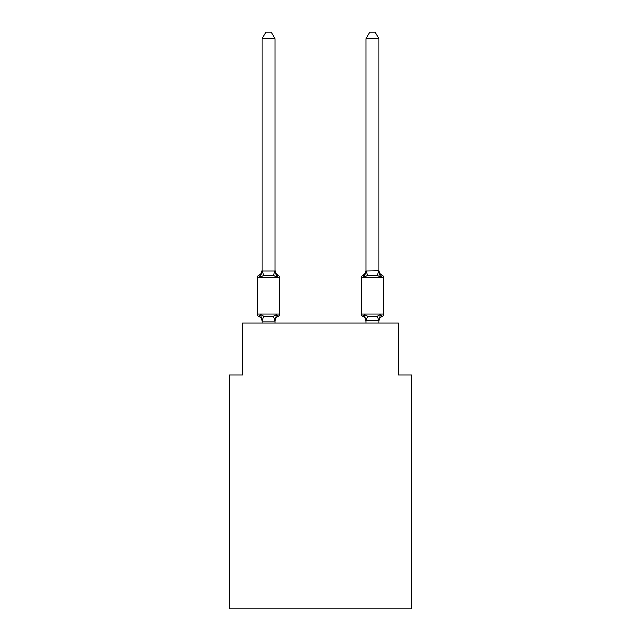 <?xml version="1.0" encoding="UTF-8"?>
<svg xmlns="http://www.w3.org/2000/svg" width="641" height="641" viewBox="0 0 641 641"><rect width="100%" height="100%" fill="white"/><g stroke="black" fill="none" stroke-linecap="round" stroke-linejoin="round"><path stroke-width="0.96" d="M411.49 608.95L411.49 374.969L398.494 374.969L398.494 322.968L242.506 322.968L242.506 374.969L229.51 374.969L229.51 608.95L411.49 608.95M382.212 316.342A2.596 2.596 0 0 0 383.679 314.002A2.596 2.596 0 0 1 382.212 316.342L381.475 315.981L382.212 316.342A2.596 2.596 0 0 0 383.679 314.002A2.596 2.596 0 0 1 382.212 316.342A2.596 2.596 0 0 0 383.679 314.002A2.596 2.596 0 0 1 382.212 316.342L381.475 315.981L382.212 316.342A2.596 2.596 0 0 0 383.679 314.002A2.596 2.596 0 0 1 382.212 316.342A2.596 2.596 0 0 0 383.679 314.002A2.596 2.596 0 0 1 382.212 316.342L381.475 315.981L382.212 316.342A2.596 2.596 0 0 0 383.679 314.002A2.596 2.596 0 0 1 382.212 316.342A2.596 2.596 0 0 0 383.679 314.002A2.596 2.596 0 0 1 382.212 316.342L381.475 315.981L382.212 316.342A2.596 2.596 0 0 0 383.679 314.002A2.596 2.596 0 0 1 382.212 316.342A2.596 2.596 0 0 0 383.679 314.002A2.596 2.596 0 0 1 382.212 316.342L381.475 315.981L382.212 316.342A2.596 2.596 0 0 0 383.679 314.002A2.596 2.596 0 0 1 382.212 316.342A2.596 2.596 0 0 0 383.679 314.002A2.596 2.596 0 0 1 382.212 316.342L381.475 315.981L382.212 316.342A2.596 2.596 0 0 0 383.679 314.002A2.596 2.596 0 0 1 382.212 316.342A2.596 2.596 0 0 0 383.679 314.002A2.596 2.596 0 0 1 382.212 316.342L381.475 315.981L382.212 316.342A2.596 2.596 0 0 0 383.679 314.002A2.596 2.596 0 0 1 382.212 316.342A2.596 2.596 0 0 0 383.679 314.002A2.596 2.596 0 0 1 382.212 316.342L381.475 315.981L382.212 316.342A2.596 2.596 0 0 0 383.679 314.002A2.596 2.596 0 0 1 382.212 316.342A2.596 2.596 0 0 0 383.679 314.002A2.596 2.596 0 0 1 382.212 316.342L381.475 315.981L382.212 316.342A2.596 2.596 0 0 0 383.679 314.002A2.596 2.596 0 0 1 382.212 316.342A2.596 2.596 0 0 0 383.679 314.002A2.596 2.596 0 0 1 382.212 316.342L381.475 315.981L382.212 316.342A2.596 2.596 0 0 0 383.679 314.002A2.596 2.596 0 0 1 382.212 316.342A2.596 2.596 0 0 0 383.679 314.002A2.596 2.596 0 0 1 382.212 316.342L381.475 315.981L382.212 316.342A2.596 2.596 0 0 0 383.679 314.002A2.596 2.596 0 0 1 382.212 316.342A2.596 2.596 0 0 0 383.679 314.002A2.596 2.596 0 0 1 382.212 316.342L381.475 315.981L382.212 316.342A2.596 2.596 0 0 0 383.679 314.002A2.596 2.596 0 0 1 382.212 316.342A2.596 2.596 0 0 0 383.679 314.002A2.596 2.596 0 0 1 382.212 316.342L381.475 315.981L382.212 316.342A2.596 2.596 0 0 0 383.679 314.002A2.596 2.596 0 0 1 382.212 316.342A2.596 2.596 0 0 0 383.679 314.002A2.596 2.596 0 0 1 382.212 316.342L381.475 315.981L382.212 316.342A2.596 2.596 0 0 0 383.679 314.002A2.596 2.596 0 0 1 382.212 316.342A2.596 2.596 0 0 0 383.679 314.002A2.596 2.596 0 0 1 382.212 316.342L381.475 315.981L382.212 316.342A2.596 2.596 0 0 0 383.679 314.002A2.596 2.596 0 0 1 382.212 316.342A2.596 2.596 0 0 0 383.679 314.002A2.596 2.596 0 0 1 382.212 316.342L381.475 315.981L382.212 316.342A2.596 2.596 0 0 0 383.679 314.002A2.596 2.596 0 0 1 382.212 316.342A2.596 2.596 0 0 0 383.679 314.002A2.596 2.596 0 0 1 382.212 316.342L381.475 315.981L382.212 316.342A2.596 2.596 0 0 0 383.679 314.002A2.596 2.596 0 0 1 382.212 316.342A2.596 2.596 0 0 0 383.679 314.002A2.596 2.596 0 0 1 382.212 316.342L381.475 315.981L382.212 316.342A2.596 2.596 0 0 0 383.679 314.002A2.596 2.596 0 0 1 382.212 316.342A2.596 2.596 0 0 0 383.679 314.002A2.596 2.596 0 0 1 382.212 316.342L381.475 315.981L382.212 316.342A2.596 2.596 0 0 0 383.679 314.002A2.596 2.596 0 0 1 382.212 316.342A2.596 2.596 0 0 0 383.679 314.002A2.596 2.596 0 0 1 382.212 316.342L380.618 314.507L382.212 316.342A5.721 5.721 0 0 0 378.999 321.478L378.999 320.716L378.999 321.478L378.999 320.716L378.999 321.478L378.999 320.716L378.999 321.478L378.999 320.716L378.999 321.478L378.999 320.716L378.999 321.478L378.999 320.716L378.999 321.478L378.999 320.716L378.999 321.478L378.999 320.716L378.999 321.478L378.999 320.716L378.999 321.478L378.999 320.716L378.999 321.478L378.999 320.716L378.999 321.478L378.999 320.716L378.999 321.478L378.999 320.716L378.999 321.478L378.999 320.716L378.999 321.478L378.999 320.716L378.999 321.478L378.999 320.716L378.999 321.478L378.999 320.716L378.999 321.478L378.999 320.716L378.999 321.478L378.999 320.716L378.999 321.478L378.999 320.716L365.995 320.716L365.995 321.478L364.368 314.507L362.782 316.342A5.721 5.721 0 0 1 365.995 321.478A5.721 5.721 0 0 0 362.782 316.342A5.721 5.721 0 0 1 365.995 321.478A5.721 5.721 0 0 0 362.782 316.342L364.368 314.507L362.782 316.342A5.721 5.721 0 0 1 365.995 321.478A5.721 5.721 0 0 0 362.782 316.342A5.721 5.721 0 0 1 365.995 321.478A5.721 5.721 0 0 0 362.782 316.342A5.721 5.721 0 0 1 365.995 321.478A5.721 5.721 0 0 0 362.782 316.342L364.368 314.507L362.782 316.342A5.721 5.721 0 0 1 365.995 321.478A5.721 5.721 0 0 0 362.782 316.342A5.721 5.721 0 0 1 365.995 321.478A5.721 5.721 0 0 0 362.782 316.342L364.368 314.507L362.782 316.342A5.721 5.721 0 0 1 365.995 321.478A5.721 5.721 0 0 0 362.782 316.342L364.368 314.507L362.782 316.342A5.721 5.721 0 0 1 365.995 321.478A5.721 5.721 0 0 0 362.782 316.342A5.721 5.721 0 0 1 365.995 321.478A5.721 5.721 0 0 0 362.782 316.342L364.368 314.507L362.782 316.342A5.721 5.721 0 0 1 365.995 321.478A5.721 5.721 0 0 0 362.782 316.342L364.368 314.507L362.782 316.342A5.721 5.721 0 0 1 365.995 321.478A5.721 5.721 0 0 0 362.782 316.342A5.721 5.721 0 0 1 365.995 321.478A5.721 5.721 0 0 0 362.782 316.342L364.368 314.507L362.782 316.342A5.721 5.721 0 0 1 365.995 321.478A5.721 5.721 0 0 0 362.782 316.342A5.721 5.721 0 0 1 365.995 321.478A5.721 5.721 0 0 0 362.782 316.342A5.721 5.721 0 0 1 365.995 321.478A5.721 5.721 0 0 0 362.782 316.342L364.368 314.507L362.782 316.342A5.721 5.721 0 0 1 365.995 321.478A5.721 5.721 0 0 0 362.782 316.342A5.721 5.721 0 0 1 365.995 321.478A5.721 5.721 0 0 0 362.782 316.342A5.721 5.721 0 0 1 365.995 321.478A5.721 5.721 0 0 0 362.782 316.342L364.368 314.507L362.782 316.342A5.721 5.721 0 0 1 365.995 321.478M378.999 270.125A5.721 5.721 0 0 0 382.212 275.261L380.618 277.096L382.212 275.261L380.618 277.096L379.264 272.85L380.618 277.096L382.212 275.261L380.618 277.096L382.212 275.261L380.618 277.096L379.264 272.85L380.618 277.096L382.212 275.261L380.618 277.096L382.212 275.261L380.618 277.096L379.264 272.85L380.618 277.096L382.212 275.261L380.618 277.096L382.212 275.261L380.618 277.096L379.264 272.85L380.618 277.096L382.212 275.261L380.618 277.096L382.212 275.261L380.618 277.096L379.264 272.85L380.618 277.096L382.212 275.261L380.618 277.096L382.212 275.261L380.618 277.096L379.264 272.85L380.618 277.096L382.212 275.261L380.618 277.096L382.212 275.261L380.618 277.096L379.264 272.85L380.618 277.096L382.212 275.261L380.618 277.096L382.212 275.261L380.618 277.096L379.264 272.85L380.618 277.096L382.212 275.261L380.618 277.096L382.212 275.261L380.618 277.096L379.264 272.85L380.618 277.096L382.212 275.261L380.618 277.096L382.212 275.261L380.618 277.096L379.264 272.85L380.618 277.096L382.212 275.261L380.618 277.096L382.212 275.261L380.618 277.096L379.264 272.85L380.618 277.096L382.212 275.261L380.618 277.096L382.212 275.261L380.618 277.096L379.264 272.85L380.618 277.096L382.212 275.261L380.618 277.096L382.212 275.261L380.618 277.096L379.264 272.85L380.618 277.096L382.212 275.261L380.618 277.096L382.212 275.261L380.618 277.096L379.264 272.85L380.618 277.096L382.212 275.261L380.618 277.096L382.212 275.261L380.618 277.096L379.264 272.85L380.618 277.096L382.212 275.261L380.618 277.096L382.212 275.261L380.618 277.096L379.264 272.85L380.618 277.096L382.212 275.261L380.618 277.096L382.212 275.261L380.618 277.096L379.264 272.85L380.618 277.096L382.212 275.261L380.618 277.096L382.212 275.261L380.618 277.096L379.264 272.85L380.618 277.096L382.212 275.261L380.618 277.096L382.212 275.261L380.618 277.096L379.264 272.85L380.618 277.096L382.212 275.261A2.596 2.596 0 0 1 383.679 277.601L383.679 314.002L361.316 314.002A2.596 2.596 0 0 0 362.782 316.342A2.596 2.596 0 0 1 361.316 314.002A2.596 2.596 0 0 0 362.782 316.342A2.596 2.596 0 0 1 361.316 314.002A2.596 2.596 0 0 0 362.782 316.342A2.596 2.596 0 0 1 361.316 314.002A2.596 2.596 0 0 0 362.782 316.342A2.596 2.596 0 0 1 361.316 314.002A2.596 2.596 0 0 0 362.782 316.342A2.596 2.596 0 0 1 361.316 314.002A2.596 2.596 0 0 0 362.782 316.342A2.596 2.596 0 0 1 361.316 314.002A2.596 2.596 0 0 0 362.782 316.342A2.596 2.596 0 0 1 361.316 314.002A2.596 2.596 0 0 0 362.782 316.342A2.596 2.596 0 0 1 361.316 314.002A2.596 2.596 0 0 0 362.782 316.342L364.368 314.507L362.782 316.342A2.596 2.596 0 0 1 361.316 314.002A2.596 2.596 0 0 0 362.782 316.342L364.368 314.507L362.782 316.342A2.596 2.596 0 0 1 361.316 314.002A2.596 2.596 0 0 0 362.782 316.342L364.368 314.507L362.782 316.342A2.596 2.596 0 0 1 361.316 314.002A2.596 2.596 0 0 0 362.782 316.342L364.368 314.507L362.782 316.342A2.596 2.596 0 0 1 361.316 314.002A2.596 2.596 0 0 0 362.782 316.342L364.368 314.507L362.782 316.342A2.596 2.596 0 0 1 361.316 314.002A2.596 2.596 0 0 0 362.782 316.342L364.368 314.507L362.782 316.342A2.596 2.596 0 0 1 361.316 314.002A2.596 2.596 0 0 0 362.782 316.342L364.368 314.507L362.782 316.342A2.596 2.596 0 0 1 361.316 314.002A2.596 2.596 0 0 0 362.782 316.342L364.368 314.507L362.782 316.342A2.596 2.596 0 0 1 361.316 314.002A2.596 2.596 0 0 0 362.782 316.342L364.368 314.507L362.782 316.342A2.596 2.596 0 0 1 361.316 314.002A2.596 2.596 0 0 0 362.782 316.342L364.368 314.507L362.782 316.342A2.596 2.596 0 0 1 361.316 314.002A2.596 2.596 0 0 0 362.782 316.342L364.368 314.507L362.782 316.342A2.596 2.596 0 0 1 361.316 314.002A2.596 2.596 0 0 0 362.782 316.342L364.368 314.507L367.622 316.181L377.373 316.181L380.618 314.507L378.999 320.716M383.679 277.601L361.316 277.601A2.596 2.596 0 0 1 362.782 275.261A2.596 2.596 0 0 0 361.316 277.601A2.596 2.596 0 0 1 362.782 275.261L364.368 277.096L362.782 275.261L363.519 275.622M365.146 276.223L364.368 277.096L364.977 275.037L364.368 277.096L364.977 275.037L364.368 277.096L364.977 275.037L364.368 277.096L364.977 275.037L364.368 277.096L364.977 275.037L364.368 277.096L364.977 275.037L364.368 277.096L364.977 275.037L364.368 277.096L364.977 275.037L364.368 277.096L364.977 275.037L364.368 277.096L364.977 275.037L364.368 277.096L364.977 275.037L364.368 277.096L364.977 275.037L364.368 277.096L364.977 275.037L364.368 277.096L364.977 275.037L364.368 277.096L364.977 275.037L364.368 277.096L364.977 275.037L364.368 277.096L364.977 275.037L364.368 277.096L364.977 275.037L364.368 277.096L364.977 275.037L364.368 277.096L362.782 275.261A2.596 2.596 0 0 0 361.316 277.601A2.596 2.596 0 0 1 362.782 275.261L364.368 277.096L362.782 275.261A2.596 2.596 0 0 0 361.316 277.601A2.596 2.596 0 0 1 362.782 275.261L364.368 277.096L362.782 275.261A2.596 2.596 0 0 0 361.316 277.601A2.596 2.596 0 0 1 362.782 275.261L364.368 277.096L362.782 275.261A2.596 2.596 0 0 0 361.316 277.601A2.596 2.596 0 0 1 362.782 275.261L364.368 277.096L362.782 275.261A2.596 2.596 0 0 0 361.316 277.601A2.596 2.596 0 0 1 362.782 275.261L364.368 277.096L362.782 275.261A2.596 2.596 0 0 0 361.316 277.601A2.596 2.596 0 0 1 362.782 275.261L364.368 277.096L362.782 275.261A2.596 2.596 0 0 0 361.316 277.601A2.596 2.596 0 0 1 362.782 275.261L364.368 277.096L362.782 275.261A2.596 2.596 0 0 0 361.316 277.601A2.596 2.596 0 0 1 362.782 275.261L364.368 277.096L362.782 275.261A2.596 2.596 0 0 0 361.316 277.601A2.596 2.596 0 0 1 362.782 275.261L364.368 277.096L362.782 275.261A2.596 2.596 0 0 0 361.316 277.601A2.596 2.596 0 0 1 362.782 275.261L364.368 277.096L362.782 275.261A2.596 2.596 0 0 0 361.316 277.601A2.596 2.596 0 0 1 362.782 275.261L364.368 277.096L362.782 275.261A2.596 2.596 0 0 0 361.316 277.601A2.596 2.596 0 0 1 362.782 275.261L364.368 277.096L362.782 275.261A2.596 2.596 0 0 0 361.316 277.601A2.596 2.596 0 0 1 362.782 275.261L364.368 277.096L362.782 275.261A2.596 2.596 0 0 0 361.316 277.601A2.596 2.596 0 0 1 362.782 275.261L364.368 277.096L362.782 275.261A2.596 2.596 0 0 0 361.316 277.601A2.596 2.596 0 0 1 362.782 275.261L364.368 277.096L362.782 275.261A2.596 2.596 0 0 0 361.316 277.601A2.596 2.596 0 0 1 362.782 275.261L364.368 277.096L362.782 275.261A2.596 2.596 0 0 0 361.316 277.601A2.596 2.596 0 0 1 362.782 275.261L364.368 277.096L362.782 275.261A2.596 2.596 0 0 0 361.316 277.601A2.596 2.596 0 0 1 362.782 275.261L364.368 277.096L362.782 275.261A2.596 2.596 0 0 0 361.316 277.601L361.316 314.002M362.782 275.261A5.721 5.721 0 0 0 365.995 270.125L365.995 270.887L378.999 270.654L380.618 277.096L377.373 275.422L367.622 275.422L364.368 277.096L364.977 275.037M275.005 321.478A5.721 5.721 0 0 1 278.218 316.342L276.632 314.507L278.218 316.342L276.632 314.507L278.218 316.342L276.632 314.507L278.218 316.342L276.632 314.507L278.218 316.342L276.632 314.507L278.218 316.342L276.632 314.507L278.218 316.342L276.632 314.507L278.218 316.342L276.632 314.507L278.218 316.342L276.632 314.507L278.218 316.342L276.632 314.507L278.218 316.342L276.632 314.507L278.218 316.342L276.632 314.507L278.218 316.342L276.632 314.507L278.218 316.342L276.632 314.507L278.218 316.342L276.632 314.507L278.218 316.342L276.632 314.507L278.218 316.342L276.632 314.507L278.218 316.342L276.632 314.507L278.218 316.342L276.632 314.507L278.218 316.342L276.632 314.507L274.901 320.981L262.105 320.981L260.382 314.507L258.788 316.342A2.596 2.596 0 0 1 257.321 314.002A2.596 2.596 0 0 0 258.788 316.342L260.382 314.507L258.788 316.342A2.596 2.596 0 0 1 257.321 314.002A2.596 2.596 0 0 0 258.788 316.342A2.596 2.596 0 0 1 257.321 314.002A2.596 2.596 0 0 0 258.788 316.342A2.596 2.596 0 0 1 257.321 314.002A2.596 2.596 0 0 0 258.788 316.342A2.596 2.596 0 0 1 257.321 314.002A2.596 2.596 0 0 0 258.788 316.342A2.596 2.596 0 0 1 257.321 314.002A2.596 2.596 0 0 0 258.788 316.342A2.596 2.596 0 0 1 257.321 314.002A2.596 2.596 0 0 0 258.788 316.342A2.596 2.596 0 0 1 257.321 314.002A2.596 2.596 0 0 0 258.788 316.342A2.596 2.596 0 0 1 257.321 314.002A2.596 2.596 0 0 0 258.788 316.342A2.596 2.596 0 0 1 257.321 314.002A2.596 2.596 0 0 0 258.788 316.342A2.596 2.596 0 0 1 257.321 314.002A2.596 2.596 0 0 0 258.788 316.342A2.596 2.596 0 0 1 257.321 314.002A2.596 2.596 0 0 0 258.788 316.342A2.596 2.596 0 0 1 257.321 314.002A2.596 2.596 0 0 0 258.788 316.342A2.596 2.596 0 0 1 257.321 314.002A2.596 2.596 0 0 0 258.788 316.342A2.596 2.596 0 0 1 257.321 314.002A2.596 2.596 0 0 0 258.788 316.342A2.596 2.596 0 0 1 257.321 314.002A2.596 2.596 0 0 0 258.788 316.342A2.596 2.596 0 0 1 257.321 314.002A2.596 2.596 0 0 0 258.788 316.342A2.596 2.596 0 0 1 257.321 314.002A2.596 2.596 0 0 0 258.788 316.342A2.596 2.596 0 0 1 257.321 314.002A2.596 2.596 0 0 0 258.788 316.342A2.596 2.596 0 0 1 257.321 314.002A2.596 2.596 0 0 0 258.788 316.342A2.596 2.596 0 0 1 257.321 314.002A2.596 2.596 0 0 0 258.788 316.342A2.596 2.596 0 0 1 257.321 314.002A2.596 2.596 0 0 0 258.788 316.342A2.596 2.596 0 0 1 257.321 314.002A2.596 2.596 0 0 0 258.788 316.342A2.596 2.596 0 0 1 257.321 314.002A2.596 2.596 0 0 0 258.788 316.342A2.596 2.596 0 0 1 257.321 314.002A2.596 2.596 0 0 0 258.788 316.342A2.596 2.596 0 0 1 257.321 314.002A2.596 2.596 0 0 0 258.788 316.342A2.596 2.596 0 0 1 257.321 314.002A2.596 2.596 0 0 0 258.788 316.342A2.596 2.596 0 0 1 257.321 314.002A2.596 2.596 0 0 0 258.788 316.342A2.596 2.596 0 0 1 257.321 314.002A2.596 2.596 0 0 0 258.788 316.342A2.596 2.596 0 0 1 257.321 314.002A2.596 2.596 0 0 0 258.788 316.342A2.596 2.596 0 0 1 257.321 314.002A2.596 2.596 0 0 0 258.788 316.342A2.596 2.596 0 0 1 257.321 314.002A2.596 2.596 0 0 0 258.788 316.342A2.596 2.596 0 0 1 257.321 314.002A2.596 2.596 0 0 0 258.788 316.342A2.596 2.596 0 0 1 257.321 314.002A2.596 2.596 0 0 0 258.788 316.342A2.596 2.596 0 0 1 257.321 314.002A2.596 2.596 0 0 0 258.788 316.342A2.596 2.596 0 0 1 257.321 314.002A2.596 2.596 0 0 0 258.788 316.342A2.596 2.596 0 0 1 257.321 314.002A2.596 2.596 0 0 0 258.788 316.342A2.596 2.596 0 0 1 257.321 314.002A2.596 2.596 0 0 0 258.788 316.342L260.382 314.507L258.788 316.342A2.596 2.596 0 0 1 257.321 314.002A2.596 2.596 0 0 0 258.788 316.342L260.382 314.507L258.788 316.342L260.382 314.507L258.788 316.342L260.382 314.507L258.788 316.342L260.382 314.507L258.788 316.342L260.382 314.507L258.788 316.342L260.382 314.507L258.788 316.342L260.382 314.507L258.788 316.342L260.382 314.507L258.788 316.342L260.382 314.507L258.788 316.342L260.382 314.507L258.788 316.342L260.382 314.507L258.788 316.342L260.382 314.507L258.788 316.342L260.382 314.507L258.788 316.342L260.382 314.507L258.788 316.342L260.382 314.507L258.788 316.342L260.382 314.507L258.788 316.342L260.382 314.507L258.788 316.342L260.382 314.507L258.788 316.342L260.382 314.507L263.627 316.181L268.507 316.446L273.378 316.181L276.632 314.507L278.218 316.342A2.596 2.596 0 0 0 279.684 314.002L279.684 277.601A2.596 2.596 0 0 0 278.218 275.261A2.596 2.596 0 0 1 279.684 277.601A2.596 2.596 0 0 0 278.218 275.261L276.632 277.096L278.218 275.261A2.596 2.596 0 0 1 279.684 277.601A2.596 2.596 0 0 0 278.218 275.261L276.632 277.096L278.218 275.261A2.596 2.596 0 0 1 279.684 277.601A2.596 2.596 0 0 0 278.218 275.261L276.632 277.096L278.218 275.261A2.596 2.596 0 0 1 279.684 277.601A2.596 2.596 0 0 0 278.218 275.261L276.632 277.096L278.218 275.261A2.596 2.596 0 0 1 279.684 277.601A2.596 2.596 0 0 0 278.218 275.261L276.632 277.096L278.218 275.261A2.596 2.596 0 0 1 279.684 277.601A2.596 2.596 0 0 0 278.218 275.261L276.632 277.096L278.218 275.261A2.596 2.596 0 0 1 279.684 277.601A2.596 2.596 0 0 0 278.218 275.261L276.632 277.096L278.218 275.261A2.596 2.596 0 0 1 279.684 277.601A2.596 2.596 0 0 0 278.218 275.261L276.632 277.096L278.218 275.261A2.596 2.596 0 0 1 279.684 277.601A2.596 2.596 0 0 0 278.218 275.261L276.632 277.096L278.218 275.261A2.596 2.596 0 0 1 279.684 277.601A2.596 2.596 0 0 0 278.218 275.261L276.632 277.096L278.218 275.261A2.596 2.596 0 0 1 279.684 277.601A2.596 2.596 0 0 0 278.218 275.261L276.632 277.096L278.218 275.261A2.596 2.596 0 0 1 279.684 277.601A2.596 2.596 0 0 0 278.218 275.261L276.632 277.096L278.218 275.261A2.596 2.596 0 0 1 279.684 277.601A2.596 2.596 0 0 0 278.218 275.261L276.632 277.096L278.218 275.261A2.596 2.596 0 0 1 279.684 277.601A2.596 2.596 0 0 0 278.218 275.261L276.632 277.096L278.218 275.261A2.596 2.596 0 0 1 279.684 277.601A2.596 2.596 0 0 0 278.218 275.261L276.632 277.096L278.218 275.261A2.596 2.596 0 0 1 279.684 277.601A2.596 2.596 0 0 0 278.218 275.261L276.632 277.096L278.218 275.261A2.596 2.596 0 0 1 279.684 277.601A2.596 2.596 0 0 0 278.218 275.261L276.632 277.096L278.218 275.261A2.596 2.596 0 0 1 279.684 277.601A2.596 2.596 0 0 0 278.218 275.261L276.632 277.096L278.218 275.261A2.596 2.596 0 0 1 279.684 277.601A2.596 2.596 0 0 0 278.218 275.261L276.632 277.096L278.218 275.261A2.596 2.596 0 0 1 279.684 277.601A2.596 2.596 0 0 0 278.218 275.261L276.632 277.096L278.218 275.261A2.596 2.596 0 0 1 279.684 277.601A2.596 2.596 0 0 0 278.218 275.261L276.632 277.096L278.218 275.261A2.596 2.596 0 0 1 279.684 277.601A2.596 2.596 0 0 0 278.218 275.261L276.632 277.096L278.218 275.261A2.596 2.596 0 0 1 279.684 277.601A2.596 2.596 0 0 0 278.218 275.261L276.632 277.096L278.218 275.261A2.596 2.596 0 0 1 279.684 277.601A2.596 2.596 0 0 0 278.218 275.261L276.632 277.096L278.218 275.261A2.596 2.596 0 0 1 279.684 277.601A2.596 2.596 0 0 0 278.218 275.261L276.632 277.096L278.218 275.261A2.596 2.596 0 0 1 279.684 277.601A2.596 2.596 0 0 0 278.218 275.261L276.632 277.096L278.218 275.261A2.596 2.596 0 0 1 279.684 277.601A2.596 2.596 0 0 0 278.218 275.261L276.632 277.096L278.218 275.261A2.596 2.596 0 0 1 279.684 277.601A2.596 2.596 0 0 0 278.218 275.261L276.632 277.096L278.218 275.261A2.596 2.596 0 0 1 279.684 277.601A2.596 2.596 0 0 0 278.218 275.261L276.632 277.096L278.218 275.261A2.596 2.596 0 0 1 279.684 277.601A2.596 2.596 0 0 0 278.218 275.261L276.632 277.096L278.218 275.261A2.596 2.596 0 0 1 279.684 277.601A2.596 2.596 0 0 0 278.218 275.261L276.632 277.096L278.218 275.261A2.596 2.596 0 0 1 279.684 277.601A2.596 2.596 0 0 0 278.218 275.261L276.632 277.096L278.218 275.261A2.596 2.596 0 0 1 279.684 277.601A2.596 2.596 0 0 0 278.218 275.261L276.632 277.096L278.218 275.261A2.596 2.596 0 0 1 279.684 277.601A2.596 2.596 0 0 0 278.218 275.261L276.632 277.096L278.218 275.261A2.596 2.596 0 0 1 279.684 277.601A2.596 2.596 0 0 0 278.218 275.261L276.632 277.096L278.218 275.261A2.596 2.596 0 0 1 279.684 277.601A2.596 2.596 0 0 0 278.218 275.261L276.632 277.096L278.218 275.261A2.596 2.596 0 0 1 279.684 277.601A2.596 2.596 0 0 0 278.218 275.261L276.632 277.096L278.218 275.261A2.596 2.596 0 0 1 279.684 277.601A2.596 2.596 0 0 0 278.218 275.261L276.632 277.096L278.218 275.261A2.596 2.596 0 0 1 279.684 277.601L257.321 277.601A2.596 2.596 0 0 1 258.788 275.261L260.382 277.096L258.788 275.261A5.721 5.721 0 0 0 262.001 270.125L262.001 270.887L275.005 270.887L275.005 270.125L276.632 277.096L278.218 275.261L276.632 277.096L273.378 275.422L268.507 275.165L263.627 275.422L260.382 277.096L262.001 270.125M262.001 321.478L262.001 321.478A5.721 5.721 0 0 0 258.788 316.342M275.005 320.716L275.614 317.656M275.005 270.654L275.005 38.813L262.001 38.813L262.001 270.654M365.995 320.949L365.995 322.968M365.995 270.654L365.995 38.813L378.999 38.813L378.999 270.654M257.321 277.601L257.321 314.002L279.684 314.002M275.005 322.968L275.005 320.949M262.001 322.968L262.001 320.949M275.005 270.125A5.721 5.721 0 0 0 278.218 275.261M262.001 38.813L265.903 32.05L271.103 32.05L275.005 38.813M378.999 322.968L378.999 320.949M364.368 314.507L362.782 316.342M380.618 277.096L379.264 272.85M365.995 270.887L364.368 277.096M365.995 38.813L369.897 32.05L375.097 32.05L378.999 38.813M263.627 316.181L262.105 320.981M273.378 316.181L274.901 320.981M262.105 270.622L263.627 275.422M274.901 270.622L273.378 275.422M378.895 320.981L377.373 316.181M366.099 320.981L367.622 316.181M377.373 275.422L378.895 270.622M367.622 275.422L366.099 270.622"/></g></svg>
